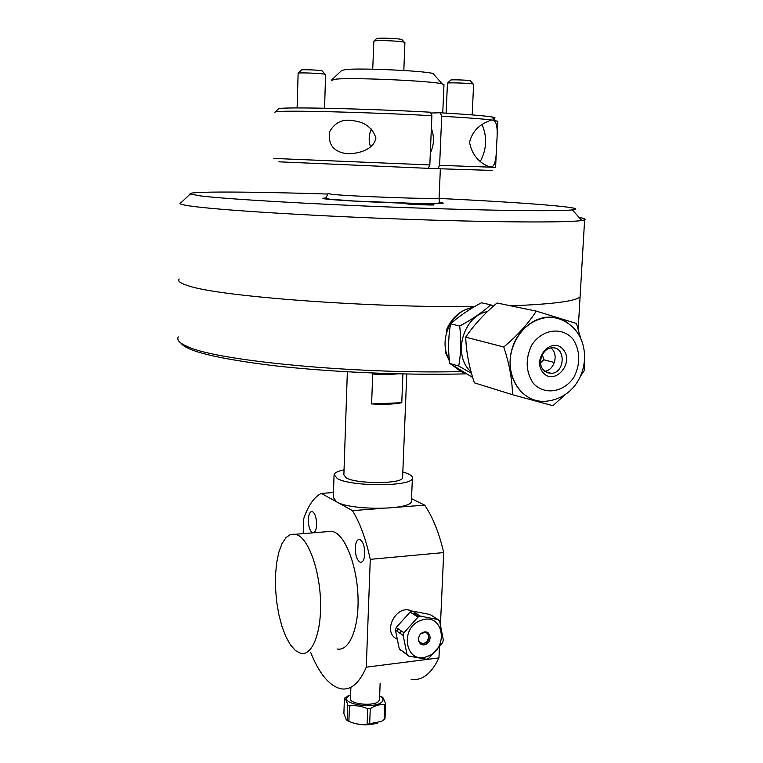 <?xml version="1.0" encoding="UTF-8"?>
<svg xmlns="http://www.w3.org/2000/svg" width="763" height="763" viewBox="0 0 763 763"><rect width="100%" height="100%" fill="white"/><g stroke="black" fill="none" stroke-linecap="round" stroke-linejoin="round"><path stroke-width="1.14" d="M355.262 547.996C355.672 542.102 357.17 539.26 359.745 539.451C362.978 541.244 364.657 546.012 364.79 553.747C364.371 559.622 362.883 562.465 360.327 562.274C357.074 560.471 355.386 555.712 355.262 547.996M312.906 532.832L312.706 532.793C309.912 531.182 308.452 526.804 308.328 519.679C308.681 514.109 309.988 511.391 312.248 511.534C315.024 513.146 316.473 517.524 316.597 524.667C316.359 529.284 315.357 531.992 313.593 532.774M303.207 533.623L303.636 518.916C308.08 505.726 313.955 497.218 321.261 493.394L333.479 492.555M298.848 535.636C310.083 542.493 320.222 573.356 320.594 603.714C321.08 634.12 311.752 656.247 300.641 653.338L295.443 650.572L290.417 644.849L285.82 636.552L281.862 626.127L278.743 614.139L276.587 601.168L275.5 587.853L275.519 574.835L276.664 562.732L278.867 552.126L282.052 543.561L286.068 537.514L290.732 534.319L295.806 534.234L298.848 535.636M325.944 531.763L332.315 531.248L335.491 532.622C347.232 539.346 357.761 569.78 358.076 599.775C358.515 629.818 348.71 651.745 337.084 648.951M439.44 647.148L438.954 657.906L366.278 667.177L370.265 559.336L443.713 552.574L440.48 624.01M396.712 638.955C381.433 631.487 397.361 602.827 412.049 611.277M414.757 613.214L416.216 614.93M381.777 508.396L352.468 510.619L321.261 493.394M366.278 667.177C359.325 683.352 350.78 690.544 340.641 688.76C329.158 685.775 319.134 673.576 310.57 652.146M352.468 510.619C360.031 522.97 365.963 539.212 370.265 559.336M411.534 498.678L424.695 505.154C432.812 517.161 439.154 532.965 443.713 552.574M438.954 657.906C431.372 673.796 422.101 680.939 411.133 679.347M424.695 505.154L396.216 507.309M402.912 373.946L401.767 402.711C394.709 404.209 384.657 404.619 371.61 403.942L372.706 374.042C382.387 374.566 390.78 374.499 397.914 373.832M371.61 403.942L401.767 402.711M402.626 476.98L402.587 477.838C401.987 484 356.941 484.152 346.345 477.972L343.875 474.872L347.346 371.8M402.826 471.992C409.826 473.985 413.002 476.131 412.373 478.439C411.658 486.66 351.19 486.851 337.275 478.554L334.07 474.472C334.852 472.602 338.181 471.076 344.037 469.874M411.467 500.232L411.419 501.463C410.685 510.256 350.36 510.638 336.502 501.806L333.317 497.447L334.032 475.607M448.091 328.042L447.299 327.976M180.955 343.112C186.553 351.171 217.302 358.667 273.202 365.601C327.909 371.915 400.709 375.215 459.612 374.004L466.403 373.851M465.42 373.269L460.928 371.6C355.11 374.185 216.902 360.746 187.86 346.736C179.667 343.283 176.482 340.012 178.294 336.931M448.472 325.582L449.216 325.648M188.843 285.934C180.583 283.435 177.35 281.137 179.171 279.02C177.35 281.137 180.583 283.435 188.843 285.934C218.867 296.416 367.966 307.775 474.691 306.573C367.966 307.775 218.867 296.416 188.843 285.934M580.233 294.384L580.09 296.826C576.017 301.156 552.927 304.16 510.809 305.839C552.927 304.16 576.017 301.156 580.09 296.826L580.233 294.384M460.928 371.6L452.898 365.515M449.426 361.042L445.563 352.668L445.706 349.616M446.45 332.744L446.584 329.683C452.163 316.998 461.129 309.53 473.489 307.279M447.643 329.149L446.841 329.053M434.109 74.717L433.06 73.525C424.362 70.797 360.651 67.878 345.649 69.538L341.614 70.52M331.581 80.277L336.197 79.114C354.089 77.387 432.03 80.907 442.187 83.882L443.961 84.912M413.689 203.664L434.023 204.827C435.444 205.476 401.796 204.045 406.193 203.654L413.689 203.664M181.079 202.662L180.011 203.683C180.755 204.35 184.121 205.123 190.13 205.991C215.91 209.825 304.275 215.528 398.048 218.962C491.868 222.414 567.634 222.796 581.759 220.517L584.62 219.868C586.146 219.162 584.286 218.342 579.031 217.426M439.059 198.447C523.761 202.472 592.202 207.784 572.403 209.892C558.43 211.523 486.346 210.645 397.657 207.326C309.015 204.017 225.209 199.019 200.164 195.872L190.206 194.002C185.791 191.198 250.712 191.589 327.995 194.04M462.178 371.333L455.625 367.27M449.273 359.507C437.676 340.689 451.429 310.064 472.373 307.947M471.095 371.81C452.049 355.806 462.941 315.682 487.519 311.562M493.318 306.23L490.771 304.78C482.521 312.267 472.163 319.363 459.688 326.039C461.348 339.983 461.024 353.326 458.716 366.068L471.515 373.345M472.717 377.485L449.665 363.388C448.024 349.731 448.339 336.54 450.58 323.808L459.688 326.039M449.665 363.388L458.716 366.068M450.58 323.808C458.964 316.302 469.226 309.292 481.396 302.797L490.771 304.78M542.321 354.69L543.905 359.793L540.595 362.673M474.615 382.912L474.376 382.835C469.121 367.079 466.231 351.867 465.707 337.189L465.707 337.17C473.794 325.143 484.228 313.755 497.028 302.997L497.123 303.016M465.707 337.189L503.761 347.003C509.331 363.798 512.24 379.697 512.498 394.7L474.376 382.835L512.507 394.719L552.927 405.716L564.362 395.31M580.471 376.226L584.363 370.351L584.2 363.264M531.363 399.03L532.231 399.307M536.303 400.565L537.171 400.833M543.905 359.793L554.386 362.52L543.895 359.812M537.057 400.804L536.141 400.527M532.383 399.364L531.468 399.078M580.643 338.238L576.466 323.464L536.322 311.123L497.047 302.987L536.303 311.132C528.206 323.617 517.362 335.567 503.761 346.984L465.707 337.17M546.747 317.179L547.309 317.294M563.857 320.794L564.63 320.956M564.658 320.975L563.895 320.813M547.262 317.294L546.709 317.179M546.976 401.214C523.151 404.562 503.866 376.846 511.925 349.425C519.345 321.814 550.333 308.319 568.883 323.836M545.02 317.465C553.747 316.178 566.785 319.211 576.313 331.104C594.577 355.224 581.711 398.296 545.297 401.29C526.604 402.702 510.18 385.363 510.104 363.341C509.789 341.338 526.079 320.079 545.02 317.465C553.27 316.349 560.757 318.152 567.481 322.863M542.96 372.468C554.281 386.259 574.692 363.331 563.371 349.683C552.231 335.644 531.401 358.753 542.96 372.468M543.323 369.893C537.047 363.035 542.398 348.529 551.42 347.918C565.736 345.658 565.736 372.611 551.487 373.355L547.004 372.668L543.323 369.893M544.725 371.295C554.596 370.351 559.012 353.631 550.876 348.004M372.726 69.204L373.86 41.154C375.482 39.972 400.585 40.878 404.314 42.261L404.905 42.718M402.33 40.01L401.92 39.552C398.782 38.379 377.904 37.625 376.521 38.627L376.359 38.779M400.546 633.633L400.918 630.686M417.456 616.752L418.515 616.857M428.224 632.889L427.871 634.311M422.034 643.295L420.89 644.182M396.235 627.51L410.141 612.031L417.981 617.086L403.951 632.746L396.235 627.51L395.453 630.162L403.169 635.426L407.003 654.377L399.278 648.931L395.453 630.162M401.805 650.705L408.672 656.075L426.355 659.222L428.777 658.259L442.569 642.713L443.351 640.071L439.688 621.282L438.057 619.556L420.432 616.151L417.981 617.086M427.881 656.18C405.296 666.137 398.477 626.738 421.844 620.119C443.456 612.384 449.331 648.674 427.881 656.18M423.15 632.346C430.551 629.418 432.945 641.607 425.554 644.439C418.162 647.415 415.711 635.178 423.15 632.346M403.951 632.746L403.169 635.426M407.003 654.377L408.672 656.075M425.554 644.439L430.294 637.134M415.682 613.099L412.678 613.662M410.141 612.031L412.564 611.106L430.065 614.511L438.057 619.556M400.937 650.62L399.278 648.931M398 628.702L397.361 631.459M420.432 616.151L412.564 611.106M418.572 637.792C418.305 640.586 419.335 642.398 421.662 643.219C427.623 645.059 431.581 633.786 425.411 632.517L421.519 633.261M347.766 705.146L347.222 720.577L346.211 719.509L343.894 713.462L344.418 698.202C345.582 698.822 346.698 701.13 347.766 705.146L349.435 705.899C355.558 705.165 361.652 706.118 367.709 708.751L370.255 708.646C375.205 705.556 380.05 704.154 384.781 704.449L385.601 703.591L383.16 697.973L381.805 696.714M385.601 703.591L384.991 718.946L381.414 721.388L367.127 724.268C360.966 724.974 354.881 724.001 348.891 721.359L347.222 720.577M348.891 721.359L349.435 705.899M350.045 721.836C358.934 725.365 368.138 725.756 377.666 722.99M379.659 695.732L382.864 698.622L383.026 700.196L382.149 701.702C375.73 709.447 340.212 704.325 347.651 696.8L350.627 694.778L344.418 698.202M350.885 687.387L350.503 698.279C348.329 704.106 374.232 706.796 378.782 701.187L379.526 699.232M367.709 708.751L367.127 724.268M369.673 724.154L370.255 708.646M384.781 704.449L384.18 719.824M469.55 142.319C473.365 126.82 485.115 122.719 490.104 120.44C495.197 118.494 497.543 123.482 497.152 135.394L496.284 153.134C495.759 161.289 494.29 165.838 491.868 166.773L490.285 167.049C486.002 165.829 472.793 160.182 469.55 142.319M431.353 128.403C434.471 136.672 434.128 144.875 430.322 153.01M375.94 138.046C373.632 149.777 358.324 153.783 348.166 153.678L344.39 153.277C332.983 150.95 328.033 143.845 329.549 131.961C334.747 122.309 342.845 118.58 353.851 120.783C365.305 122.299 372.668 128.05 375.94 138.046M430.799 113.01L440.299 112.771L441.72 116.234L439.612 165.323L437.914 168.709L428.205 168.222M278.857 161.813L428.148 168.337L429.827 164.942L431.887 115.699L430.485 112.218C365.086 108.594 282.405 106.801 278.6 108.718L278.094 109.195M437.914 168.709L492.259 170.426M429.827 164.942L273.755 158.427M495.588 167.345L439.612 165.323M493.136 118.427C496.045 118.074 495.616 117.588 491.839 116.958C484.295 115.757 467.118 114.364 440.299 112.771M441.72 116.234C469.426 117.845 487.147 119.228 494.872 120.401L497.829 121.508M274.899 112.419L275.262 111.894C278.972 110.063 364.409 112.018 431.887 115.699M370.599 146.839L370.332 146.238C368.5 140.096 368.872 134.374 371.457 129.052M482.063 124.598C487.309 136.968 486.737 149.214 480.347 161.346M322.272 71.054L322.034 70.778C319.64 70.062 302.434 69.376 301.519 69.958L301.433 70.043M297.103 107.945L298.133 73.172C299.306 72.437 322.015 73.343 325.124 74.259L325.582 74.536M470.504 80.964L470.304 80.725C468.129 80.077 451.543 79.505 450.742 80.048L450.666 80.125M446.107 113.124L447.471 83.129C448.482 82.433 470.38 83.205 473.213 84.025L473.604 84.264M325.868 197.979C321.376 198.199 322.053 198.618 327.88 199.238C340.145 200.545 377.675 202.453 407.471 203.263C439.002 204.007 449.703 203.711 439.564 202.376M439.097 197.979L439.087 198.17C438.744 199.505 352.153 196.453 332.563 194.393L328.061 193.573M572.937 339.01C580.195 350.522 580.653 363.045 574.32 376.569C564.401 392.363 544.658 395.768 533.28 383.274C525.736 371.753 525.192 359.077 531.658 345.229C541.883 329.149 561.911 326.306 572.937 339.01M360.327 562.274L361.672 562.15M326.106 531.697L332.143 531.201M295.806 534.234L332.315 531.248M406.774 374.023L402.587 477.838M412.373 478.439L411.419 501.463M584.62 219.868L578.192 329.053M342.024 70.129L331.905 79.733M433.06 73.525L442.187 83.882M180.306 203.406L180.316 202.929M190.206 194.002L180.011 203.683M572.403 209.892L581.759 220.517M328.042 193.754L325.915 197.884L328.987 199.124L354.604 201.05L415.005 203.378C446.431 203.855 436.646 202.882 439.498 202.596L439.087 198.17L440.356 168.804M442.75 112.914L443.98 84.512M551.487 373.355L545.154 371.619M403.827 70.492L404.915 42.547M376.521 38.627L373.86 41.154M401.92 39.552L404.314 42.261M418.944 616.685L413.823 613.385M411.095 611.63L408.882 610.2M418.629 641.168L421.662 643.219M424.6 631.983L425.411 632.517M349.235 695.494L347.155 696.323M381.996 697.392L383.16 697.973M379.497 699.957L380.136 683.486M491.858 166.773L488.31 166.639M351.991 153.601L344.409 153.287M495.588 167.364L496.284 153.134M497.152 135.394L497.848 121.059M278.6 108.718L275.262 111.894M491.839 116.958L494.872 120.401M301.519 69.958L298.133 73.172M322.034 70.778L325.124 74.259M325.591 74.431L324.561 108.222M450.742 80.048L447.471 83.129M470.304 80.725L473.213 84.025M473.604 84.178L472.192 114.917"/></g></svg>
